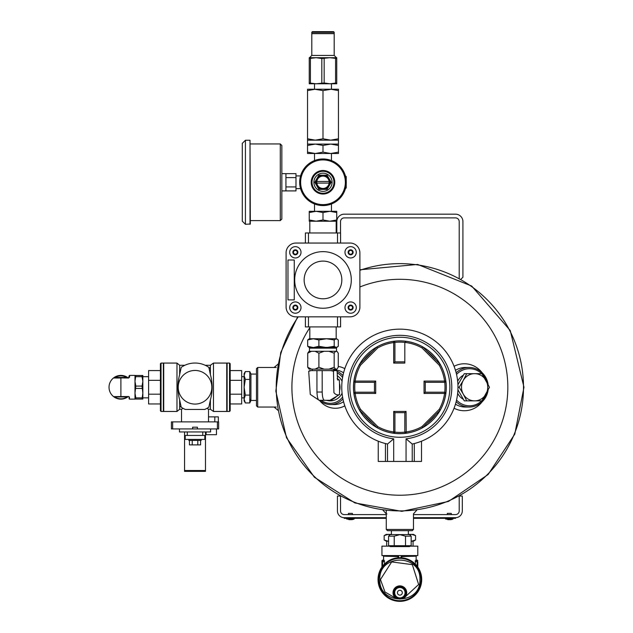 <?xml version="1.0" encoding="UTF-8"?>
<svg xmlns="http://www.w3.org/2000/svg" width="633" height="633" viewBox="0 0 633 633"><rect width="100%" height="100%" fill="white"/><g stroke="black" fill="none" stroke-linecap="round" stroke-linejoin="round"><path stroke-width="0.95" d="M336.819 221.597L336.819 232.976L336.819 221.597A7.414 7.414 0 0 1 344.233 214.176L455.507 214.176A7.414 7.414 0 0 1 462.921 221.597L462.921 277.23L460.935 279.216M340.522 221.597A3.711 3.711 0 0 1 344.233 217.887A3.711 3.711 0 0 0 340.522 221.597L340.522 232.976M344.233 217.887L455.507 217.887A3.711 3.711 0 0 1 459.21 221.597L459.21 278.267M455.507 217.887A3.711 3.711 0 0 1 459.21 221.597M344.233 214.176L455.507 214.176M413.468 529.441L412.233 530.676L387.507 530.676L386.272 529.441L413.468 529.441L413.468 513.869L415.604 511.456M386.272 510.894L386.272 529.441M257.694 407.043L256.452 405.808L256.452 368.715L257.694 367.48L257.694 407.043L276.233 407.043M342.588 397.033A16.07 15.524 90 0 1 321.192 400.301M337.128 372.845A16.07 15.524 90 0 1 342.588 377.49M342.065 393.228A13.602 13.135 90 0 1 327.039 400.444M337.136 375.67A13.602 13.135 90 0 1 342.065 381.295M342.944 398.917A17.305 16.719 90 0 1 330.584 404.574A17.305 16.719 90 0 1 319.594 400.301M333.702 370.258A17.305 16.719 90 0 1 335.102 370.598M337.128 371.334A17.305 16.719 90 0 1 342.944 375.606M359.892 270.275A123.633 123.633 0 0 1 523.499 387.261A123.633 123.633 0 0 1 362.978 505.261A123.633 123.633 0 0 1 298.254 316.84M454.067 408.214A23.484 22.685 90 0 0 482.117 401.82M482.117 372.702A23.484 22.685 90 0 0 454.067 366.309M455.459 404.178A19.781 19.109 90 0 0 465.358 407.043L469.18 407.043A19.781 19.109 90 0 0 488.09 390.102M488.09 384.421A19.781 19.109 90 0 0 469.18 367.48L465.358 367.48A19.781 19.109 90 0 0 455.459 370.345M333.702 369.957L334.327 369.957A17.305 16.719 90 0 1 343.577 372.845M343.577 401.678A17.305 16.719 90 0 1 334.327 404.574L330.584 404.574M338.259 366.46A21.016 20.296 90 0 1 344.819 368.667M344.819 405.856A21.016 20.296 90 0 1 319.451 400.301M278.275 364.948L278.488 363.777L274.081 367.48M274.081 407.043L278.488 410.746M383.914 509.858L382.561 509.676L386.272 513.869L386.937 513.964M415.818 509.858L417.171 509.676L413.468 513.869M417.155 509.676L416.474 509.771M457.667 393.235A13.625 13.166 90 0 0 463.269 399.265M468.602 400.863A13.625 13.166 90 0 0 470.406 400.863M470.406 373.668A13.625 13.166 90 0 0 468.602 373.668M463.269 375.258A13.625 13.166 90 0 0 457.667 381.288M456.551 400.072A18.547 17.914 90 0 0 481.681 400.863M482.267 400.27A18.547 17.914 90 0 0 486.476 393.196M486.476 381.327A18.547 17.914 90 0 0 482.267 374.253M481.681 373.668A18.547 17.914 90 0 0 456.551 374.451M456.148 401.726A19.781 19.109 90 0 0 469.18 407.043M469.18 367.48A19.781 19.109 90 0 0 456.148 372.797M447.341 514.605L447.341 513.371L451.297 513.371L451.297 514.605M445.577 519.013L450.918 519.661A9.337 9.337 0 0 0 453.054 519.013L445.577 519.013M347.944 518.316L344.233 518.316L344.233 517.691L347.944 517.691L347.944 518.316L386.272 518.316M413.468 518.316L455.507 518.316L455.507 517.691A6.797 6.797 0 0 0 462.304 510.894L462.304 496.058L459.582 496.058M451.796 518.316L451.796 517.691L455.507 517.691L413.468 517.691M348.435 514.605L348.435 513.371L352.391 513.371L352.391 514.605M346.678 519.013L352.011 519.661A9.337 9.337 0 0 0 354.156 519.013L346.678 519.013M340.522 496.256L340.522 510.894A3.711 3.711 0 0 0 344.233 514.605L386.272 514.605M413.468 514.605L455.507 514.605A3.711 3.711 0 0 0 459.21 510.894L459.21 496.256M386.272 517.691L344.233 517.691A6.797 6.797 0 0 1 337.436 510.894L337.436 496.058L340.158 496.058M346.227 183.981L346.227 187.969L345.919 186.45M345.507 176.259L346.227 176.575L346.227 180.563M322.988 205.575A23.302 23.302 0 0 1 302.811 170.625A23.302 23.302 0 0 1 343.173 170.625A23.302 23.302 0 0 1 322.988 205.575M322.988 204.633A22.361 22.361 0 0 1 303.626 171.092A22.361 22.361 0 0 1 342.358 171.092A22.361 22.361 0 0 1 322.988 204.633M345.919 176.259L345.919 178.102M345.507 188.286L345.919 188.286M322.988 170.499A11.774 11.774 0 0 0 312.797 188.159A11.774 11.774 0 0 0 333.187 188.159A11.774 11.774 0 0 0 322.988 170.499M322.988 193.263A10.99 10.99 0 0 1 313.477 176.781A10.99 10.99 0 0 1 332.507 176.781A10.99 10.99 0 0 1 322.988 193.263A10.99 10.99 0 0 0 333.987 182.272A10.99 10.99 0 0 0 322.988 171.282M329.12 181.457L316.856 181.457A6.188 6.188 0 0 1 329.12 181.457A6.188 6.188 0 0 1 322.988 188.46A6.188 6.188 0 0 1 316.856 183.087L329.12 183.087M316.856 181.457A6.188 6.188 0 0 0 316.856 183.087M329.152 185.833A7.113 7.113 0 0 1 316.832 185.833A7.113 7.113 0 0 1 322.988 175.159A7.113 7.113 0 0 1 329.152 185.833L331.201 182.272L327.095 175.159L318.882 175.159L314.775 182.272L318.882 189.386L327.095 189.386L329.152 185.833M338.449 90.598L330.719 89.221L338.449 89.221L338.449 140.162L330.719 140.162L338.449 138.785M338.449 144.087L338.449 152.126L330.719 153.51L322.988 152.126L322.988 145.471L330.719 144.087L338.449 144.087L338.449 140.162M307.535 145.471L307.535 144.087L315.266 144.087L307.535 145.471L307.535 152.126L315.266 153.51L338.449 153.51L338.449 152.126M331.455 83.778L331.463 89.221L322.988 90.598L322.988 138.785L330.719 140.162L315.266 140.162L322.988 138.785M338.449 145.471L330.719 144.087L315.266 144.087L322.988 145.471M307.535 90.598L307.535 89.221L315.266 89.221L307.535 90.598L307.535 138.785L315.266 140.162L307.535 140.162L307.535 138.785M314.53 83.778L314.514 89.221L322.988 90.598M307.535 152.126L307.535 153.51L315.266 153.51L322.988 152.126M315.266 89.221L330.719 89.221M330.719 153.51L331.47 153.51L331.455 160.568M314.522 160.568L314.514 153.51L315.266 153.51M339.478 316.84L337.508 316.872L337.508 326.921L305.407 326.921L305.407 316.84M339.478 243.017L337.508 243.017L337.508 232.976L305.407 232.976L305.407 243.048M340.578 243.048L340.578 232.976L337.508 232.976M306.507 243.048L308.477 243.017L308.477 232.976M295.2 316.84L350.033 316.84A9.891 9.891 0 0 0 359.892 307.741L359.892 252.907A9.891 9.891 0 0 0 350.785 243.048L295.951 243.048A9.891 9.891 0 0 0 286.092 252.148L286.092 306.981A9.891 9.891 0 0 0 295.2 316.84L350.033 316.84M340.578 316.84L340.578 326.921L337.508 326.921M308.477 326.921L308.477 316.872L306.507 316.84M294.258 260.005L294.258 299.884L287.975 299.884L287.975 260.005L294.258 260.005M289.708 252.314A5.65 5.65 0 0 0 295.358 257.963A5.65 5.65 0 0 0 301.007 252.314A5.65 5.65 0 0 0 295.358 246.656A5.65 5.65 0 0 0 289.708 252.314M289.708 307.583A5.65 5.65 0 0 0 295.358 313.232A5.65 5.65 0 0 0 301.007 307.583A5.65 5.65 0 0 0 295.358 301.925A5.65 5.65 0 0 0 289.708 307.583M344.977 307.583A5.65 5.65 0 0 0 350.627 313.232A5.65 5.65 0 0 0 356.276 307.583A5.65 5.65 0 0 1 347.802 312.473A5.65 5.65 0 0 1 347.802 302.685A5.65 5.65 0 0 1 356.276 307.583M344.977 252.314A5.65 5.65 0 0 0 350.627 257.963A5.65 5.65 0 0 0 356.276 252.314A5.65 5.65 0 0 1 347.802 257.204A5.65 5.65 0 0 1 347.802 247.416A5.65 5.65 0 0 1 356.276 252.314M294.685 279.944A28.303 28.303 0 0 0 337.144 304.457A28.303 28.303 0 0 0 337.144 255.431A28.303 28.303 0 0 0 294.685 279.944M350.785 243.048L295.951 243.048M359.892 307.741L359.892 252.907M301.007 307.583A5.65 5.65 0 0 1 292.533 312.473A5.65 5.65 0 0 1 292.533 302.685A5.65 5.65 0 0 1 301.007 307.583M301.007 252.314A5.65 5.65 0 0 1 292.533 257.204A5.65 5.65 0 0 1 292.533 247.416A5.65 5.65 0 0 1 301.007 252.314M353.135 307.583A2.508 2.508 0 0 1 349.369 309.751A2.508 2.508 0 0 1 349.369 305.407A2.508 2.508 0 0 1 353.135 307.583M348.506 307.583L349.566 305.739L351.687 305.739L352.747 307.583L351.687 309.418L349.566 309.418L348.506 307.583M353.135 252.314A2.508 2.508 0 0 1 349.369 254.482A2.508 2.508 0 0 1 349.369 250.138A2.508 2.508 0 0 1 353.135 252.314M348.506 252.314L349.566 250.47L351.687 250.47L352.747 252.314L351.687 254.149L349.566 254.149L348.506 252.314M297.866 252.314A2.508 2.508 0 0 1 294.1 254.482A2.508 2.508 0 0 1 294.1 250.138A2.508 2.508 0 0 1 297.866 252.314M293.237 252.314L294.298 250.47L296.418 250.47L297.478 252.314L296.418 254.149L294.298 254.149L293.237 252.314M297.866 307.583A2.508 2.508 0 0 1 294.1 309.751A2.508 2.508 0 0 1 294.1 305.407A2.508 2.508 0 0 1 297.866 307.583M293.237 307.583L294.298 305.739L296.418 305.739L297.478 307.583L296.418 309.418L294.298 309.418L293.237 307.583M341.836 279.944A18.84 18.84 0 0 1 322.988 298.784A18.84 18.84 0 0 1 304.149 279.944A18.84 18.84 0 0 1 322.988 261.105A18.84 18.84 0 0 1 341.836 279.944M308.706 371.294L311.112 370.598L309.608 370.598L308.706 371.294L310.265 394.383L319.127 400.301C317.94 399.819 317.212 397.065 316.943 392.041L316.927 370.598L322.181 370.598L322.197 392.041C322.379 397.057 323.107 399.811 324.397 400.301L329.928 400.301L336.978 396.108L339.446 394.533L339.581 390.751A13.19 12.739 -90 0 0 339.51 383.519L339.328 379.942L337.571 379.942L337.128 371.255L336.345 370.598L330.766 370.598L333.48 371.199L334.208 370.598M311.112 370.598L316.927 370.598M322.181 370.598L330.766 370.598M333.48 370.598L333.915 392.674C335.712 394.786 337.611 395.403 339.62 394.533M330.315 400.072A13.19 12.739 -90 0 0 336.479 396.4M325.481 400.301A13.19 12.739 -90 0 0 327.38 400.452A13.19 12.739 -90 0 0 329.271 400.301M309.11 369.134L307.725 367.251L311.515 369.134L315.107 369.134L318.897 367.251L318.897 353.182L324.08 351.299L328.994 351.299L334.169 353.182L335.561 351.299L337.167 351.552L338.259 353.182L338.259 367.251L336.875 369.134L335.561 369.134L334.169 367.251L334.169 353.182M318.897 367.251L324.08 369.134L328.994 369.134L334.169 367.251M307.725 367.251L307.725 353.182L311.515 351.299L315.107 351.299L318.897 353.182M307.725 353.182L309.07 351.299L311.515 351.299M315.107 351.299L324.08 351.299M328.994 351.299L335.561 351.299M328.994 369.134L335.561 369.134M315.107 369.134L324.08 369.134M309.07 369.134L311.515 369.134M335.894 347.533L336.511 348.15L309.474 348.15L309.474 351.299M337.144 378.55L339.328 379.942M339.581 390.751L339.51 383.519M319.127 400.301L324.397 400.301M457.92 389.786L464.282 400.863L474.623 400.863A13.594 13.135 -90 0 1 463.245 394.058L466.727 400.863M466.727 373.668L463.245 380.465A13.594 13.135 -90 0 1 474.623 373.668A13.594 13.135 -90 0 1 485.994 380.465A13.594 13.135 -90 0 1 485.994 394.058A13.594 13.135 -90 0 1 474.623 400.863L481.887 400.863L489.475 387.261L481.887 373.668L464.282 373.668L457.92 384.737M459.139 387.261L463.245 394.058A13.594 13.135 -90 0 1 463.245 380.465L459.139 387.261L457.975 387.261M281.851 194.046L281.851 170.499M285.934 186.933L295.983 186.933L295.983 190.905L285.934 190.905L285.934 173.64L282.168 173.64M295.983 186.933L295.983 177.612L285.934 177.612M295.983 177.612L295.983 173.64L285.934 173.64M300.572 175.911L295.983 175.911M281.851 201.27L281.851 163.274M280.284 143.944L280.284 220.601L281.851 219.026L281.851 145.519L280.284 143.944L250.328 143.944M250.011 140.241L250.328 223.995L245.43 224.311L245.43 140.241L250.011 140.241L250.011 224.311M245.43 140.241L242.289 143.374L242.289 221.17L245.43 224.311M402.303 592.717A2.429 2.429 0 0 1 398.655 594.822A2.429 2.429 0 0 1 398.655 590.613A2.429 2.429 0 0 1 402.303 592.717M403.023 598.145L403.308 598.636L418.635 584.512L412.336 564.644L391.669 561.93L380.457 579.527L384.967 591.974L396.432 598.636L396.717 598.145M379.824 579.527C378.629 553.614 421.159 553.709 419.908 579.535C421.151 605.354 378.613 605.417 379.824 579.527M378.7 579.527A21.166 21.166 0 0 0 410.453 597.853A21.166 21.166 0 0 0 410.453 561.194A21.166 21.166 0 0 0 378.7 579.527M399.866 601.35A21.823 21.823 0 0 0 421.697 579.527A21.823 21.823 0 0 0 399.866 557.697A21.823 21.823 0 0 0 378.043 579.527A21.823 21.823 0 0 0 399.866 601.35A21.823 21.823 0 0 0 421.697 579.527A21.823 21.823 0 0 0 399.866 557.697A21.823 21.823 0 0 0 378.043 579.527A21.823 21.823 0 0 0 399.866 601.35M403.308 598.636L396.432 598.636A6.844 6.844 0 0 1 394.628 588.31A6.844 6.844 0 0 1 405.112 588.31A6.844 6.844 0 0 1 403.308 598.636M405.373 592.717A5.507 5.507 0 0 1 397.12 597.481A5.507 5.507 0 0 1 397.12 587.946A5.507 5.507 0 0 1 405.373 592.717A5.507 5.507 0 0 1 397.12 597.481A5.507 5.507 0 0 1 397.12 587.946A5.507 5.507 0 0 1 405.373 592.717M406.149 592.717A6.283 6.283 0 0 1 396.733 598.153A6.283 6.283 0 0 1 396.733 587.274A6.283 6.283 0 0 1 406.149 592.717A6.283 6.283 0 0 1 396.733 598.153A6.283 6.283 0 0 1 396.733 587.274A6.283 6.283 0 0 1 406.149 592.717M389.43 546.144L381.944 546.144L381.944 555.568L417.796 555.568L417.796 546.144L410.303 546.144M383.638 559.809L384.65 561.139A0.617 0.435 167.7 0 1 384.065 561.511L383.218 560.063L381.944 560.68L381.944 567.081L381.944 560.68M397.983 555.742L397.453 556.549L383.551 556.178L382.925 555.568M398.64 555.568L397.983 555.703L397.983 557.784M417.179 566.234L417.179 560.063L416.522 560.063L415.675 561.511A0.617 0.435 -167.7 0 1 415.09 561.139L416.103 559.999M416.522 560.063L416.103 560.055L416.19 556.178L402.287 556.549L401.757 555.742M401.615 555.568L401.757 557.784M415.185 563.979L415.675 561.511L417.179 561.511A0.617 0.435 0 0 1 417.796 561.946L417.796 567.081M384.555 563.979L384.065 561.511L382.561 561.511L382.561 560.063M307.685 339.976L313.288 338.758L309.268 338.758L307.685 339.976L307.685 346.306L313.288 347.533L318.89 346.306L326.541 347.533L334.2 346.306L336.25 347.533L338.299 346.306L338.299 339.976L336.25 338.758L337.199 339.035M337.199 347.256L309.268 347.533L307.685 346.306M318.89 339.976L326.541 338.758L313.288 338.758L318.89 339.976L318.89 346.306M334.2 339.976L336.25 338.758L326.541 338.758L334.2 339.976L334.2 346.306M316.12 211.311L309.252 211.311L309.252 212.538L316.12 211.311L322.988 212.538L329.864 211.311L316.12 211.311M336.732 211.311L329.864 211.311L336.732 212.538L336.732 211.311M331.47 203.976L331.47 211.311M336.732 212.538L336.732 219.975L329.864 221.21L322.988 219.975L322.988 212.538M336.732 219.975L336.732 221.21L316.12 221.21L309.252 219.975L309.252 221.21L316.12 221.21L322.988 219.975M309.252 219.975L309.252 212.538M329.864 221.21L336.178 221.21L336.178 232.976M386.684 546.144L386.684 541.199L388.567 541.199M411.165 541.199L413.056 541.199L413.056 546.144M411.648 541.199L413.468 541.199L415.572 539.981L411.648 541.199M384.168 535.597L388.092 534.387L386.272 534.387L384.168 535.597L384.168 539.981L386.272 541.199L388.092 541.199L384.168 539.981L388.092 541.199M386.684 556.344L386.684 555.568M390.039 534.703L388.092 534.387L391.392 534.387M408.348 534.387L413.468 534.387L415.572 535.597L411.648 534.387L415.572 535.597L415.572 539.981M409.701 534.703L411.648 534.387M244.116 399.035L244.116 387.261L245.327 395.111L244.116 399.035L245.327 402.952L244.116 400.855L244.116 399.035L245.327 402.952L249.758 402.952L250.929 400.602L250.929 373.921L249.758 371.571L249.758 402.952L250.803 399.035M256.452 374.071L250.929 374.071M244.116 387.261L244.116 373.668L245.327 371.571L244.116 375.496L245.327 379.412L244.116 387.261M249.758 371.571L245.327 371.571M249.758 395.111L245.327 395.111M249.758 379.412L245.327 379.412M241.679 397.864L244.116 397.864M189.449 440.41L189.449 444.896L200.59 444.896L200.59 440.41M179.456 428.937L179.456 431.943L187.281 431.943L187.281 435.441L202.758 435.441L202.758 431.943L187.281 431.943M192.622 428.937L197.417 428.937L197.417 427.196L192.622 427.196L192.622 428.937L171.408 428.937L171.408 421.879L218.638 421.879L218.638 428.937L217.396 428.937L217.396 421.879M197.417 428.937L217.396 428.937M208.518 421.879L208.518 409.266L206.967 408.348L204.752 409.456L185.287 409.456L183.072 408.348L181.521 409.266L179.653 409.266L176.979 411.458L176.979 363.065L163.718 363.065L163.718 411.458L176.979 411.458M185.287 409.456A24.228 24.228 0 0 1 181.212 407.169L179.653 399.937C177.398 391.503 177.398 383.052 179.653 374.586L181.212 367.354A24.228 24.228 0 0 1 208.835 367.354L210.385 374.586L210.385 365.265L213.479 363.065L213.479 411.458L226.749 411.458L226.749 363.065L213.479 363.065M182.7 366.396L181.766 366.974M204.752 409.456A24.228 24.228 0 0 0 208.835 407.169L210.385 399.937L210.385 409.266L213.479 411.458M210.385 399.937C212.743 391.511 212.743 383.06 210.385 374.586M230.167 403.949L241.679 403.949L241.679 370.574L230.167 370.574M230.167 380.346L241.679 380.346M230.167 394.177L241.679 394.177M230.167 363.682L230.167 410.849L229.55 411.466L229.55 363.065L230.167 363.682M229.55 411.466L227.112 411.466L227.112 363.065L229.55 363.065M148.597 394.177L148.597 370.574L160.418 370.574L160.418 363.682L160.418 410.841L160.418 394.177L148.597 394.177L148.597 403.949L160.418 403.949M148.597 380.346L160.418 380.346M160.418 363.682L161.035 363.065L163.346 363.065L163.346 411.458L161.035 411.458L160.418 410.841M179.653 399.937L179.653 409.266M176.979 363.065L179.653 365.265L179.653 374.586M178.205 387.261A16.814 16.814 0 0 1 203.43 372.702A16.814 16.814 0 0 1 203.43 401.82A16.814 16.814 0 0 1 178.205 387.261M210.385 368.525A24.228 24.228 0 0 0 208.835 367.354M179.653 405.998A24.228 24.228 0 0 0 181.212 407.169M202.758 431.943L210.583 431.943L210.583 428.937M205.48 431.943L205.48 435.441L202.758 435.441M205.48 435.441L205.48 471.379L184.559 471.379L184.559 435.441L187.281 435.441M184.559 435.441L184.559 431.943M185.216 435.441L185.216 439.421L204.823 439.421L204.823 435.441M188.84 439.421L188.84 440.41L201.199 440.41L201.199 439.421M192.234 444.896L192.234 440.41M197.805 444.896L197.805 440.41M214.809 421.879L214.809 416.862L218.338 416.862L218.338 421.879M214.809 416.862L208.518 416.862M206.097 431.943L206.097 434.697L216.462 434.697L216.462 428.937M378.858 441.438L378.233 441.193L378.233 461.441L385.442 461.441L385.442 443.551L387.507 444.042L393.686 438.819A51.922 51.922 0 0 1 355.968 359.528A51.922 51.922 0 0 1 443.773 359.528A51.922 51.922 0 0 1 406.054 438.819L412.233 444.042A58.109 58.109 0 0 0 447.99 354.686A58.109 58.109 0 0 0 351.75 354.686A58.109 58.109 0 0 0 387.507 444.042L387.507 461.441L421.507 461.441L421.507 441.193L420.882 441.438M420.589 441.549L418.405 442.332M381.335 442.332L379.151 441.549M412.233 461.441L412.233 444.042L414.291 443.551L414.291 461.441M399.866 437.268A50.007 50.007 0 0 0 449.881 387.261A50.007 50.007 0 0 0 399.866 337.254A50.007 50.007 0 0 0 349.859 387.261A50.007 50.007 0 0 0 399.866 437.268M444.572 382.316L425.273 382.316L424.039 381.082L444.572 381.082L444.572 382.316A1.234 1.234 0 0 0 445.798 380.908L444.572 381.082A45.133 45.133 0 0 0 439.215 365.162L440.291 364.553A1.234 1.234 0 0 0 440.093 364.284L422.844 347.042A1.234 1.234 0 0 0 422.575 346.837L421.974 347.913L422.575 346.837A46.367 46.367 0 0 1 393.52 433.194A46.367 46.367 0 0 0 422.575 346.837A46.367 46.367 0 0 0 359.441 364.553A46.367 46.367 0 0 1 377.165 346.837A1.234 1.234 0 0 0 376.896 347.042L377.766 347.913A45.133 45.133 0 0 1 393.686 342.556L393.686 363.089L394.921 361.854L404.811 361.854M353.942 393.615L355.168 393.441L355.168 392.207A1.234 1.234 0 0 0 353.942 393.615A46.367 46.367 0 0 1 353.942 380.908A46.367 46.367 0 0 0 359.441 409.97A1.234 1.234 0 0 0 359.647 410.239L376.896 427.481L377.766 426.61L376.896 427.481A1.234 1.234 0 0 0 377.165 427.686A46.367 46.367 0 0 1 359.441 409.97A46.367 46.367 0 0 0 393.52 433.194A1.234 1.234 0 0 0 394.921 431.967L393.686 431.967L393.52 433.194M424.039 381.082L424.039 393.441L444.572 393.441A45.133 45.133 0 0 1 439.215 409.361L440.093 410.239L439.215 409.361L421.974 426.61A45.133 45.133 0 0 1 406.054 431.967L404.811 431.967A1.234 1.234 0 0 0 406.22 433.194L406.054 411.434L393.686 411.434L393.686 431.967A45.133 45.133 0 0 1 377.766 426.61L360.525 409.361A45.133 45.133 0 0 1 355.168 393.441L375.701 393.441L375.701 381.082L355.168 381.082A45.133 45.133 0 0 1 360.525 365.162L377.766 347.913L376.896 347.042L359.647 364.284A1.234 1.234 0 0 0 359.441 364.553L360.525 365.162L359.441 364.553A46.367 46.367 0 0 0 353.942 380.908A1.234 1.234 0 0 0 355.168 382.316L355.168 381.082L353.942 380.908M393.686 363.089L404.811 363.089L404.811 342.556A1.234 1.234 0 0 1 404.827 342.406L406.22 341.329M394.921 342.556A1.234 1.234 0 0 0 393.52 341.329L393.686 342.556L394.921 342.556L394.921 361.854M425.273 382.316L425.273 392.207L444.572 392.207L444.572 393.441L445.798 393.615A1.234 1.234 0 0 0 444.572 392.207M440.291 409.97A1.234 1.234 0 0 1 440.093 410.239L422.575 427.686A1.234 1.234 0 0 0 422.844 427.481L421.974 426.61L422.575 427.686M404.811 431.967L404.811 412.669L394.921 412.669L394.921 431.967M355.168 392.207L374.459 392.207L374.459 382.316L355.168 382.316M387.507 461.441L385.442 461.441M424.039 393.441L425.273 392.207M406.054 411.434L404.811 412.669M375.701 381.082L374.459 382.316M393.686 411.434L394.921 412.669M375.701 393.441L374.459 392.207M359.647 410.239L360.525 409.361L359.647 410.239M411.165 536.175L405.516 536.175L399.866 534.656L394.217 536.175L388.567 536.175L390.142 534.6L409.598 534.6L411.165 536.175L411.165 545.709L408.34 546.469M405.516 536.175L405.516 545.709L411.165 545.709L409.409 546.596L390.332 546.596L388.567 545.709L394.217 545.709L394.217 536.175M405.516 545.709L394.217 545.709M388.567 536.175L388.567 545.709M391.392 530.676L391.392 534.6M142.037 386.083L142.852 381.375L142.852 399.035L142.037 399.035L142.852 393.148L142.037 386.083L135.81 386.083L134.995 381.375L135.81 375.488L134.995 375.488M142.037 397.856L135.81 397.856L134.995 393.148L135.81 386.083M134.995 399.035L135.81 399.035L135.81 397.856M135.81 376.667L142.037 376.667L142.852 381.375L142.852 375.488L135.81 375.488M142.037 388.44L135.81 388.44M142.037 399.035L135.81 399.035M142.037 376.667L142.037 375.488M129.599 377.031A0.475 0.404 180 0 0 129.124 377.434L129.124 375.86L128.657 377.901L120.895 377.901L128.657 378.012L129.599 377.031L129.599 375.393L134.995 375.393L134.995 399.13L129.441 399.13L129.441 397.2L128.808 396.551L120.895 396.551L128.808 396.551M120.895 377.901L113.758 377.901L115.127 377.434L114.889 377.031L113.465 378.012A11.869 11.869 0 0 0 113.505 396.551L113.647 396.654M128.333 378.012L126.909 377.031L126.671 377.434L128.04 377.901M113.639 396.654L120.895 396.551L120.895 378.012L113.465 378.012A11.869 11.869 0 0 0 114.399 397.2L113.505 396.551L114.399 397.2A11.869 11.869 0 0 0 127.391 397.2L128.333 396.519M127.668 377.513A11.869 11.869 0 0 0 113.639 377.869M129.108 396.836L129.124 398.822L129.441 397.2M113.703 396.622L120.895 396.622M128.657 378.012L129.124 377.434M114.399 397.2A11.869 11.869 0 0 0 127.391 397.2L128.04 396.622M334.184 32.275L333.559 31.65L312.425 31.65L311.8 32.275L334.184 32.275L334.184 33.502L311.8 33.502L311.8 32.275M334.184 55.427L334.184 33.66L311.8 33.66L311.8 55.427L334.184 55.427L336.479 57.714L329.864 57.714L336.732 57.714L336.732 58.513L329.864 57.714L316.12 57.714L309.252 58.513L309.252 57.714L316.12 57.714L309.505 57.714L311.8 55.427M336.732 82.986L329.864 83.778L324.159 82.986L316.12 83.778L309.252 82.986L309.252 83.778L336.732 83.778L336.732 58.513M310.415 82.986L310.415 58.513M309.252 82.986L309.252 58.513M321.825 82.986L321.825 58.513L329.864 57.714M321.825 58.513L316.12 57.714M324.159 82.986L324.159 58.513M335.569 82.986L335.569 58.513M359.892 286.971A107.966 107.966 0 0 1 507.832 387.261A107.966 107.966 0 0 1 368.786 490.654A107.966 107.966 0 0 1 309.806 327.728M322.988 191.38A9.107 9.107 0 0 1 315.107 177.723A9.107 9.107 0 0 1 330.877 177.723A9.107 9.107 0 0 1 322.988 191.38M316.943 392.041L322.197 392.041M405.057 592.717A5.191 5.191 0 0 1 397.271 597.212A5.191 5.191 0 0 1 397.271 588.223A5.191 5.191 0 0 1 405.057 592.717M405.832 592.717A5.966 5.966 0 0 1 396.883 597.884A5.966 5.966 0 0 1 396.883 587.551A5.966 5.966 0 0 1 405.832 592.717M399.866 601.034A21.514 21.514 0 0 0 418.5 568.766A21.514 21.514 0 0 0 381.24 568.766A21.514 21.514 0 0 0 399.866 601.034M401.132 555.568L401.132 557.736M398.6 555.568L398.6 557.736M382.561 566.234L382.561 561.511A0.617 0.435 180 0 0 381.944 561.946M161.035 363.065L161.035 411.458M172.643 428.937L172.643 421.879M205.48 436.311L204.823 436.311M185.216 436.311L184.559 436.311M205.48 470.509L184.559 470.509M406.054 438.819L406.054 461.441M393.686 438.819L393.686 461.441M399.866 340.855A46.407 46.407 0 0 1 440.062 410.469A46.407 46.407 0 0 1 359.679 410.469A46.407 46.407 0 0 1 399.866 340.855M394.913 342.406A45.133 45.133 0 0 1 421.974 347.913L439.215 365.162L440.291 364.553M435.923 360.122A45.133 45.133 0 0 0 427.014 351.204M444.73 392.215A45.133 45.133 0 0 0 444.73 382.308M427.014 423.319A45.133 45.133 0 0 0 435.923 414.401M394.913 432.117A45.133 45.133 0 0 0 404.827 432.117M363.817 414.401A45.133 45.133 0 0 0 372.726 423.319M355.01 382.308A45.133 45.133 0 0 0 355.01 392.215M372.726 351.204A45.133 45.133 0 0 0 363.817 360.122M126.909 377.031A11.869 11.869 0 0 0 114.889 377.031M114.573 396.931A11.552 11.552 0 0 0 127.225 396.931L114.573 396.931M126.671 377.434A11.402 11.402 0 0 0 115.127 377.434L126.671 377.434M276.233 367.48L257.694 367.48M383.044 510.214L384.128 511.448M359.892 269.777L417.645 264.444L471.712 286.061L510.245 330.537L523.974 387.261L514.771 434.151L488.13 474.513L448.433 501.471L401.82 511.345L354.915 502.942L314.395 477.242L286.496 437.735L275.83 391.162L280.72 352.565L297.676 316.84M447.768 519.661L450.862 519.661L447.768 519.661M348.87 519.661L351.964 519.661L348.87 519.661M307.535 144.087L307.535 140.162M333.314 400.452L327.38 400.452M333.702 370.598L333.702 369.134M312.283 370.598L312.283 369.134M336.511 348.15L336.511 351.299M310.091 347.533L309.474 348.15M285.934 190.905L282.168 190.905M300.572 188.634L295.983 188.634M280.284 220.601L250.328 220.601M383.218 560.063L383.638 560.047L383.551 556.178M416.19 556.178L416.807 555.568M417.179 560.063L417.796 560.68M309.806 326.921L309.806 338.758M336.178 326.921L336.178 338.758M314.514 203.976L314.514 211.311M309.806 221.21L309.806 232.976M413.056 556.344L413.056 555.568M256.452 400.452L250.929 400.452M241.679 376.667L244.116 376.667M205.179 365.265L210.385 365.265M208.518 409.266L210.385 409.266M179.653 365.265L184.86 365.265M181.521 421.879L181.521 409.266M408.348 530.676L408.348 534.6M142.852 397.864L148.597 397.864M142.852 376.667L148.597 376.667M129.599 375.393L129.124 375.86"/></g></svg>
